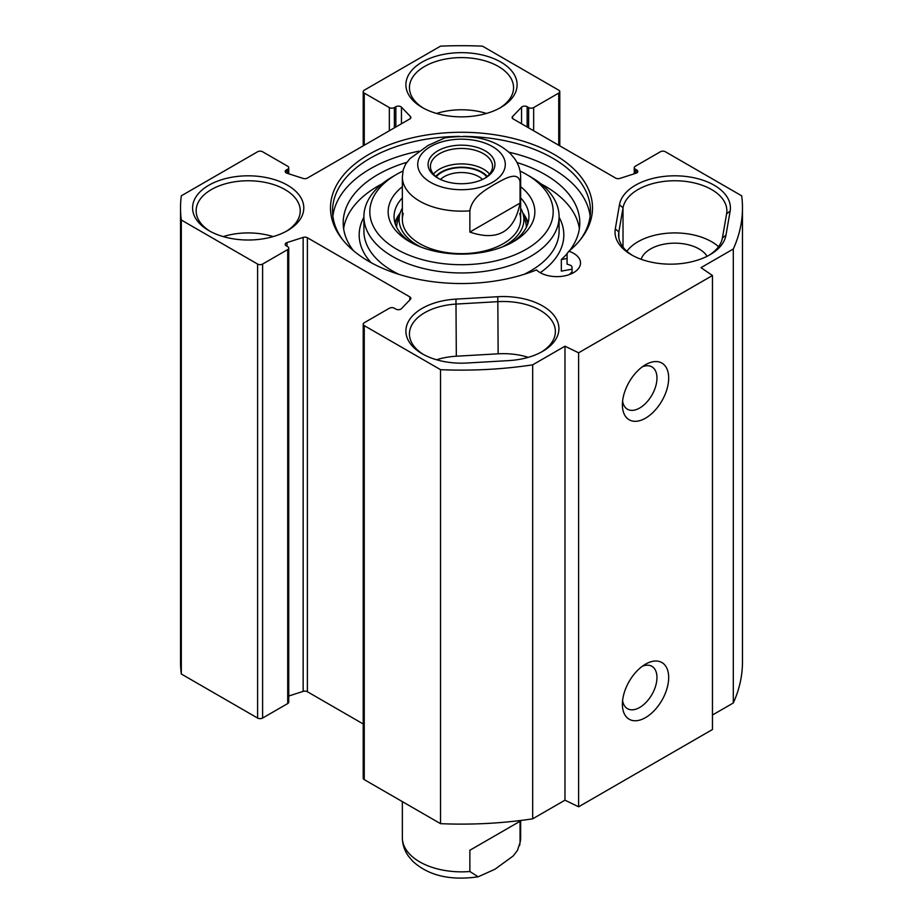 <?xml version="1.0" encoding="UTF-8"?>
<svg xmlns="http://www.w3.org/2000/svg" width="923" height="923" viewBox="0 0 923 923"><rect width="100%" height="100%" fill="white"/><g stroke="black" fill="none" stroke-linecap="round" stroke-linejoin="round"><path stroke-width="1.38" d="M712.452 715.025L733.3 702.991A280.973 162.217 0 0 0 742.473 661.906L742.473 207.917A280.973 162.217 180 0 1 733.3 249.002L701.007 267.647L712.452 275.527L578.617 352.805L564.968 346.194L532.675 364.839A280.973 162.217 180 0 1 440.536 369.673L364.25 325.634A3.554 2.054 180 0 1 363.212 324.181A3.554 2.054 180 0 1 364.25 322.738L389.344 308.247A3.554 2.054 180 0 1 394.375 308.247L395.852 309.101A3.554 2.054 0 0 0 401.459 308.651L410.423 299.34A3.554 2.054 0 0 0 410.873 298.337A3.554 2.054 0 0 0 409.835 296.894L307.382 237.742A3.554 2.054 0 0 0 303.148 237.396L287.018 242.576A3.554 2.054 0 0 0 285.195 244.364A3.554 2.054 0 0 0 286.234 245.818L287.711 246.672A3.554 2.054 180 0 1 288.749 248.114A3.554 2.054 180 0 1 287.711 249.568L262.617 264.059A3.554 2.054 180 0 1 257.598 264.059L181.312 220.02A280.973 162.217 180 0 1 180.527 207.917A280.973 162.217 180 0 1 181.312 195.814L257.598 151.764A3.554 2.054 180 0 1 262.617 151.764L287.711 166.255A3.554 2.054 180 0 1 288.749 167.709A3.554 2.054 180 0 1 287.711 169.151L286.234 170.017A3.554 2.054 0 0 0 285.195 171.459A3.554 2.054 0 0 0 287.018 173.247L303.148 178.427A3.554 2.054 0 0 0 307.382 178.081L409.835 118.929A3.554 2.054 0 0 0 410.873 117.486A3.554 2.054 0 0 0 410.423 116.494L401.459 107.172A3.554 2.054 0 0 0 395.852 106.722L394.375 107.576A3.554 2.054 180 0 1 389.344 107.576L364.25 93.085A3.554 2.054 180 0 1 363.212 91.642A3.554 2.054 180 0 1 364.25 90.189L440.536 46.15A280.973 162.217 180 0 1 482.464 46.15L558.75 90.189A3.554 2.054 180 0 1 559.788 91.642A3.554 2.054 180 0 1 558.75 93.085L533.656 107.576A3.554 2.054 180 0 1 528.625 107.576L527.148 106.722A3.554 2.054 0 0 0 521.541 107.172L512.577 116.494A3.554 2.054 0 0 0 512.127 117.486A3.554 2.054 0 0 0 513.165 118.929L615.618 178.081A3.554 2.054 0 0 0 619.852 178.427L635.982 173.247A3.554 2.054 0 0 0 637.805 171.459A3.554 2.054 0 0 0 636.766 170.017L635.289 169.151A3.554 2.054 180 0 1 634.251 167.709A3.554 2.054 180 0 1 635.289 166.255L660.383 151.764A3.554 2.054 180 0 1 665.402 151.764L741.688 195.814A280.973 162.217 180 0 1 742.473 207.917M363.212 324.181L363.212 778.181A3.554 2.054 0 0 0 364.25 779.623L440.536 823.662A280.973 162.217 0 0 0 532.675 818.828L564.968 800.183L578.617 806.794L712.452 729.516L712.452 275.527M288.749 696.011L303.148 691.385A3.554 2.054 180 0 1 307.382 691.731L363.212 723.967M180.527 207.917L180.527 661.906A280.973 162.217 0 0 0 181.312 674.009L257.598 718.048A3.554 2.054 0 0 0 262.617 718.048L287.711 703.557A3.554 2.054 0 0 0 288.749 702.115L288.749 248.114M508.861 360.593A55.599 32.097 0 0 0 542.643 351.351A55.599 32.097 0 0 0 553.569 314.905A55.599 32.097 0 0 0 497.797 296.71L455.962 299.121A55.599 32.097 0 0 0 409.131 320.281A55.599 32.097 0 0 0 422.18 353.763A55.599 32.097 0 0 0 467.038 363.016L508.861 360.593M423.484 354.49A52.057 30.055 180 0 1 409.443 333.964A52.057 30.055 180 0 1 456.32 304.059L498.143 301.648A52.057 30.055 180 0 1 555.381 331.553A52.057 30.055 180 0 1 541.351 352.078M528.279 357.339A52.057 30.055 0 0 0 498.143 353.809L456.32 356.22A52.057 30.055 0 0 0 436.544 359.751M730.139 211.102A55.599 32.097 0 0 0 680.343 175.97A55.599 32.097 0 0 0 619.483 204.721L615.306 228.869A55.599 32.097 0 0 0 631.309 254.76A55.599 32.097 0 0 0 709.949 254.76A55.599 32.097 0 0 0 725.951 235.25L730.139 211.102L726.609 213.801L722.421 237.949A52.057 30.055 180 0 1 708.656 255.486M568.903 251.218A130.997 75.628 0 0 0 581.086 238.792A130.997 75.628 0 0 0 461.5 132.277A130.997 75.628 0 0 0 341.914 238.792A130.997 75.628 0 0 0 536.494 269.92A23.663 13.66 180 0 0 563.111 276.15A23.663 13.66 180 0 0 580.521 262.974A23.663 13.66 180 0 0 568.903 251.218L567.08 253.548L567.08 264.174A23.663 13.66 180 0 1 571.129 265.593L572.064 266.989L572.064 273.439M422.18 107.46A55.599 32.097 0 0 0 500.82 107.46A55.599 32.097 0 0 0 500.82 62.06A55.599 32.097 0 0 0 422.18 62.06A55.599 32.097 0 0 0 422.18 107.46L422.18 107.46M208.875 230.612A55.599 32.097 0 0 0 287.503 230.612A55.599 32.097 0 0 0 287.503 185.211A55.599 32.097 0 0 0 208.875 185.211A55.599 32.097 0 0 0 208.875 230.612L208.875 230.612M632.613 255.486A52.057 30.055 180 0 1 618.583 234.961A52.057 30.055 180 0 1 618.837 231.973L623.013 207.825A52.057 30.055 180 0 1 677.401 180.793A52.057 30.055 180 0 1 726.863 210.813A52.057 30.055 180 0 1 726.609 213.801M718.555 246.683A52.057 30.055 0 0 0 670.34 233.034A52.057 30.055 0 0 0 626.89 251.241M707.11 256.282A34.313 19.81 0 0 0 672.14 243.222A34.313 19.81 0 0 0 641.116 259.271M642.396 666.21A24.448 14.122 -60 0 1 651.903 666.325A24.448 14.122 -60 0 1 651.903 694.558A24.448 14.122 -60 0 1 627.455 708.679A24.448 14.122 -60 0 1 622.598 700.488M622.39 704.249A32.732 18.898 120 0 0 645.535 717.609A32.732 18.898 120 0 0 668.679 677.517A32.732 18.898 120 0 0 645.535 664.156A32.732 18.898 120 0 0 622.39 704.249M578.617 806.794L578.617 352.805M622.39 404.805A32.732 18.898 120 0 0 645.535 418.165A32.732 18.898 120 0 0 668.679 378.072A32.732 18.898 120 0 0 645.535 364.712A32.732 18.898 120 0 0 622.39 404.805M642.396 366.777A24.448 14.122 -60 0 1 651.903 366.881A24.448 14.122 -60 0 1 651.903 395.113A24.448 14.122 -60 0 1 627.455 409.235A24.448 14.122 -60 0 1 622.598 401.055M342.871 239.992A128.955 74.451 180 0 1 332.545 210.813A128.955 74.451 180 0 1 459.723 136.373M463.277 136.373A128.955 74.451 180 0 1 590.455 210.813A128.955 74.451 180 0 1 580.129 239.992M332.88 216.12A128.955 74.451 180 0 1 418.823 151.187M508.942 152.214A128.955 74.451 180 0 1 590.12 216.12M423.484 108.176A52.057 30.055 180 0 1 409.443 87.65A52.057 30.055 180 0 1 461.5 57.607A52.057 30.055 180 0 1 513.557 87.65A52.057 30.055 180 0 1 499.516 108.176M486.456 113.448A52.057 30.055 0 0 0 436.544 113.448M210.167 231.338A52.057 30.055 180 0 1 196.138 210.813A52.057 30.055 180 0 1 248.183 180.758A52.057 30.055 180 0 1 300.24 210.813A52.057 30.055 180 0 1 286.211 231.338M273.15 236.6A52.057 30.055 0 0 0 223.228 236.6M733.3 702.991L733.3 249.002M564.968 800.183L564.968 346.194M532.675 818.828L532.675 364.839M440.536 823.662L440.536 369.673M181.312 674.009L181.312 220.02M520.053 181.831L520.053 203.083L469.865 232.065L469.865 210.813C471.976 196.945 486.179 189.423 494.959 184.104C503.739 179.281 517.953 170.397 520.053 181.831A59.153 34.151 180 0 0 520.653 177.008C520.572 170.351 518.576 164.259 514.676 158.71L510.361 153.576C494.705 139.108 472.876 133.893 444.851 137.908L428.041 145.465L409.847 158.71L405.543 164.294L403.236 169.74L402.347 177.008L402.347 219.501M520.053 203.083C514.376 231.881 497.647 241.538 469.865 232.065M438.737 178.577A31.059 17.929 180 0 1 430.441 166.382A31.059 17.929 180 0 1 461.5 148.453A31.059 17.929 180 0 1 492.559 166.382A31.059 17.929 180 0 1 484.263 178.577M485.129 178.093L485.129 178.093A33.424 19.291 0 0 0 485.129 150.807A33.424 19.291 0 0 0 437.871 150.807A33.424 19.291 0 0 0 437.871 178.093A33.424 19.291 0 0 0 485.129 178.093M486.767 176.801A28.002 16.164 0 0 0 441.702 172.336A28.002 16.164 0 0 0 436.233 176.801M440.479 179.443A24.448 14.122 180 0 1 444.205 176.674A24.448 14.122 180 0 1 482.521 179.443M343.621 228.685A118.306 68.302 180 0 1 382.076 183.85M540.924 183.85A118.306 68.302 180 0 1 579.379 228.685M567.08 258.486L561.334 259.536L561.334 271.12L572.064 269.17M561.334 259.536A118.306 68.302 0 0 0 567.08 253.687M569.595 250.629A118.306 68.302 0 0 0 579.806 222.881A118.306 68.302 0 0 0 517.03 162.575M406.87 162.298A118.306 68.302 0 0 0 343.194 222.881A118.306 68.302 0 0 0 353.405 250.629M400.19 212.959A67.437 38.928 0 0 0 394.952 222.881M528.048 222.881A67.437 38.928 0 0 0 522.81 212.959M501.674 247.202A62.395 36.02 0 0 0 505.619 245.114A62.395 36.02 0 0 0 522.914 213.294A62.395 36.02 0 0 0 520.653 208.183M402.347 208.183A62.395 36.02 0 0 0 400.086 213.294A62.395 36.02 0 0 0 421.326 247.202M403.27 213.478A59.153 34.151 0 0 0 434.122 249.775A59.153 34.151 0 0 0 503.323 243.649A59.153 34.151 0 0 0 519.73 213.478M402.347 186.734A73.344 42.343 0 0 0 409.639 241.722A73.344 42.343 0 0 0 513.361 241.722A73.344 42.343 0 0 0 520.653 186.734M520.653 197.914A67.437 38.928 180 0 1 528.937 216.605A67.437 38.928 180 0 1 511.18 242.922M411.82 242.922A67.437 38.928 180 0 1 394.063 216.605A67.437 38.928 180 0 1 402.347 197.914M520.053 171.043A91.689 52.934 180 0 1 526.329 174.343A91.689 52.934 180 0 1 526.329 249.21A91.689 52.934 180 0 1 396.671 249.21A91.689 52.934 180 0 1 396.671 174.343A91.689 52.934 180 0 1 402.947 171.043M392.483 176.766L396.671 174.343L392.483 176.766A97.596 56.349 0 0 0 363.904 216.605A97.596 56.349 0 0 0 461.5 272.954A97.596 56.349 0 0 0 559.096 216.605A97.596 56.349 0 0 0 530.517 176.766L526.329 174.343M569.237 274.616A127.766 73.771 0 0 0 572.064 271.927M520.053 821.285L520.053 842.537L517.457 850.418L513.153 855.99L494.959 869.235L478.149 876.804L469.865 871.508L469.865 850.256L520.053 821.285L469.865 850.256M497.797 296.71L498.143 353.809M456.32 356.22L455.962 299.121M619.483 204.721L623.013 207.825L623.013 247.11M722.421 237.949L725.951 235.25M618.837 237.949L618.837 231.973L615.306 228.869M364.25 779.623L364.25 325.634M409.835 299.952L409.835 296.894M307.382 691.731L307.382 237.742M303.148 691.385L303.148 237.396M287.018 246.268L287.018 242.576M287.711 703.557L287.711 249.568M262.617 718.048L262.617 264.059M257.598 718.048L257.598 264.059M287.711 173.478L287.711 169.151M286.234 172.913L286.234 170.017M410.423 118.479L410.423 116.494M401.459 123.763L401.459 107.172M395.852 127.005L395.852 106.722M394.375 127.859L394.375 107.576M389.344 130.754L389.344 107.576M364.25 145.246L364.25 93.085M558.75 145.246L558.75 93.085M533.656 130.754L533.656 107.576M528.625 127.859L528.625 107.576M527.148 127.005L527.148 106.722M521.541 123.763L521.541 107.172M512.577 118.479L512.577 116.494M636.766 172.913L636.766 170.017M635.289 173.478L635.289 169.151M418.165 160.867A43.773 25.267 180 0 1 447.655 140.469A43.773 25.267 180 0 1 492.455 146.572A43.773 25.267 180 0 1 475.345 188.419A43.773 25.267 180 0 1 418.165 160.867M469.865 210.813A59.153 34.151 180 0 1 402.347 177.008M489.525 174.101A31.059 17.929 0 0 0 461.5 163.902A31.059 17.929 0 0 0 433.475 174.101M435.783 176.431A28.694 16.568 180 0 1 461.5 167.201A28.694 16.568 180 0 1 487.217 176.431M527.794 223.712A66.964 38.662 0 0 0 523.168 214.09M399.832 214.09A66.964 38.662 0 0 0 395.206 223.712M526.387 227.196A64.898 37.474 0 0 0 525.383 221.243L522.914 213.294M400.086 213.294L397.617 221.243A64.898 37.474 0 0 0 396.613 227.196M363.904 216.605L363.904 231.096A97.596 56.349 0 0 0 399.036 274.396M523.964 274.396A97.596 56.349 0 0 0 559.096 231.096L559.096 216.605M363.904 217.205A102.326 59.084 0 0 0 371.104 262.651M540.243 272.689A102.326 59.084 0 0 0 559.096 217.205M520.053 842.537A59.153 34.151 0 0 0 520.653 837.703L519.661 845.353M478.149 876.804C450.124 880.819 428.295 875.592 412.639 861.136L408.324 855.99C404.424 850.452 402.428 844.349 402.347 837.703A59.153 34.151 0 0 0 419.677 861.851A59.153 34.151 0 0 0 469.865 871.508M288.749 173.812L288.749 167.709M363.212 145.846L363.212 91.642M559.788 145.846L559.788 91.642M634.251 173.812L634.251 167.709M520.653 177.008L520.653 219.501M520.653 837.703L520.653 820.478M402.347 837.703L402.347 801.614"/></g></svg>
